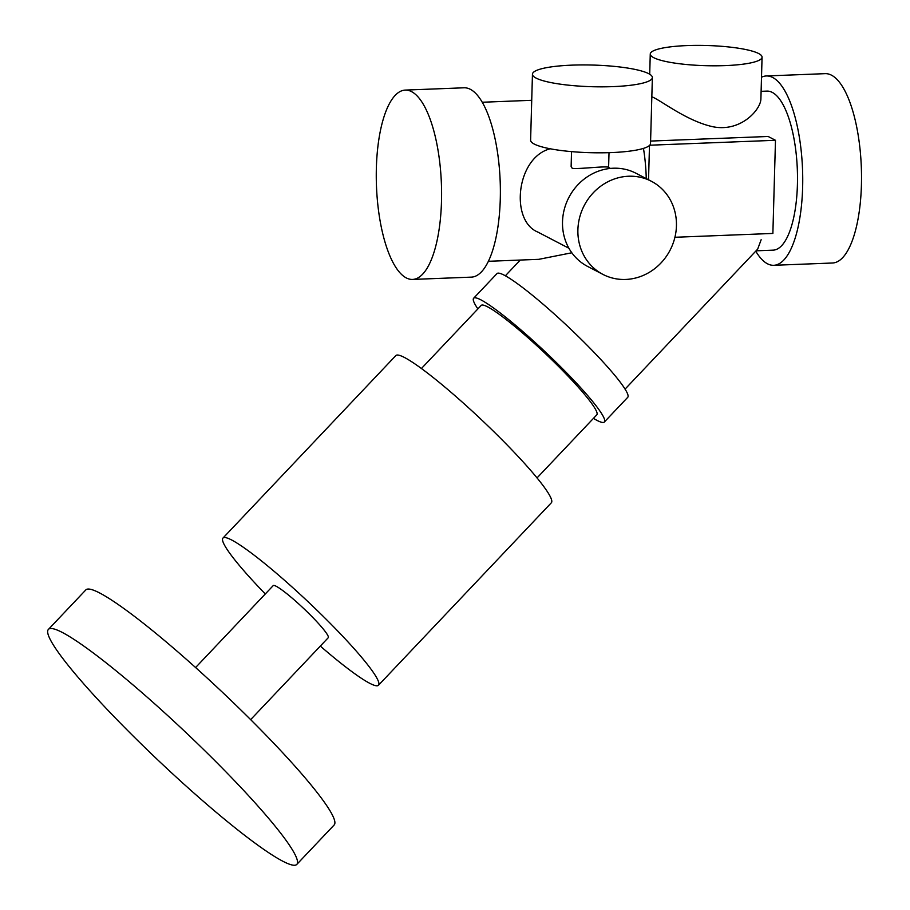<?xml version="1.0" encoding="UTF-8"?>
<svg xmlns="http://www.w3.org/2000/svg" width="910" height="910" viewBox="0 0 910 910"><rect width="100%" height="100%" fill="white"/><g stroke="black" fill="none" stroke-linecap="round" stroke-linejoin="round"><path stroke-width="1.36" d="M625.034 389.15L757.677 249.124L761.147 239.728M571.821 252.775L538.8 259.327L488.442 261.295M756.073 250.819L773.182 250.148A79.579 27.289 -92.2 0 0 797.501 177.245A79.579 27.289 -92.2 0 0 772.249 92.388A79.579 27.289 -92.2 0 0 766.959 91.102L761.113 91.33M762.068 57.148A55.919 10.09 -178.4 0 1 715.783 65.804A55.919 10.09 -178.4 0 1 653.676 57.648A55.919 10.09 -178.4 0 1 650.263 54.031A55.919 10.09 -178.4 0 1 706.444 45.5A55.919 10.09 -178.4 0 1 762.068 57.148L760.896 98.962C760.771 109.541 740.797 132.519 712.712 126.706C687.164 121.087 662.275 101.385 652.572 97.063M568.909 248.248L537.821 232.061C509.827 220.72 516.3 157.635 550.163 148.774M643.461 148.387A79.579 27.289 87.8 0 1 646.259 178.61M650.593 141.073L768.154 136.477L775.479 140.288L772.874 233.438L674.924 237.271M250.648 719.639L328.226 637.739A37.901 4.345 -136.6 0 0 308.865 613.522A37.901 4.345 -136.6 0 0 276.299 586.313A37.901 4.345 -136.6 0 0 273.205 585.619L195.627 667.508M412.628 279.427L471.425 277.129A94.742 32.487 -92.2 0 0 500.375 190.338A94.742 32.487 -92.2 0 0 470.322 89.305A94.742 32.487 -92.2 0 0 464.009 87.792L405.223 90.09A94.742 32.487 -92.2 0 0 376.467 186.027A94.742 32.487 -92.2 0 0 412.628 279.427A94.742 32.487 -92.2 0 0 441.589 192.636A94.742 32.487 -92.2 0 0 411.525 91.614A94.742 32.487 -92.2 0 0 405.223 90.09M755.755 251.16A94.742 32.487 -92.2 0 0 773.773 265.299A94.742 32.487 -92.2 0 0 802.734 178.508A94.742 32.487 -92.2 0 0 772.67 77.475A94.742 32.487 -92.2 0 0 766.368 75.962A94.742 32.487 -92.2 0 0 761.499 77.236M773.773 265.299L832.559 263.001A94.742 32.487 -92.2 0 0 861.52 176.199A94.742 32.487 -92.2 0 0 831.467 75.177A94.742 32.487 -92.2 0 0 825.154 73.653L766.368 75.962M593.445 418.373A90.01 10.329 -136.6 0 0 604.331 422.035L627.684 397.374A90.01 10.329 -136.6 0 0 581.717 339.862A90.01 10.329 -136.6 0 0 504.356 275.241A90.01 10.329 -136.6 0 0 496.997 273.58L473.644 298.241A90.01 10.329 -136.6 0 0 477.887 308.911M604.331 422.035A90.01 10.329 -136.6 0 0 558.353 364.523A90.01 10.329 -136.6 0 0 480.992 299.902A90.01 10.329 -136.6 0 0 473.644 298.241M537.002 477.955L596.767 414.869A79.579 9.134 -136.6 0 0 556.112 364.011A79.579 9.134 -136.6 0 0 487.703 306.886A79.579 9.134 -136.6 0 0 481.208 305.407L421.455 368.493M320.32 646.089A107.061 12.285 -136.6 0 0 378.435 685.298A107.061 12.285 -136.6 0 0 323.755 616.889A107.061 12.285 -136.6 0 0 231.731 540.028A107.061 12.285 -136.6 0 0 222.984 538.049A107.061 12.285 -136.6 0 0 265.299 593.957M378.435 685.298L551.301 502.82A107.061 12.285 -136.6 0 0 496.621 434.4A107.061 12.285 -136.6 0 0 404.597 357.539A107.061 12.285 -136.6 0 0 395.85 355.571L222.984 538.049M296.717 864.5L334.095 825.04A170.966 19.622 -136.6 0 0 246.769 715.783A170.966 19.622 -136.6 0 0 99.816 593.047A170.966 19.622 -136.6 0 0 85.859 589.885L48.48 629.345A170.966 19.622 -136.6 0 0 159.102 761.169A170.966 19.622 -136.6 0 0 296.717 864.5A170.966 19.622 -136.6 0 0 209.402 755.243A170.966 19.622 -136.6 0 0 62.437 632.507A170.966 19.622 -136.6 0 0 48.48 629.345M649.74 145.213L775.479 140.288M648.534 179.793L649.49 145.452M571.537 151.617L571.127 166.587L572.253 168.316C578.134 169.453 609.893 165.313 608.597 167.645L609.017 152.664M602.932 274.399L587.564 266.402A52.484 48.389 -62.5 0 1 562.516 221.767A52.484 48.389 -62.5 0 1 636.022 173.275L651.389 181.283A52.484 48.389 -62.5 0 1 670.09 250.182A52.484 48.389 -62.5 0 1 602.932 274.399A52.484 48.389 -62.5 0 1 577.895 229.764A52.484 48.389 -62.5 0 1 651.389 181.283M652.368 77.555L650.525 143.53A59.98 10.829 -178.4 0 1 600.884 152.812A59.98 10.829 -178.4 0 1 534.261 144.064A59.98 10.829 -178.4 0 1 530.61 140.185L532.452 74.21A59.98 10.829 -178.4 0 1 592.717 65.054A59.98 10.829 -178.4 0 1 652.368 77.555A59.98 10.829 -178.4 0 1 602.727 86.837A59.98 10.829 -178.4 0 1 536.104 78.089A59.98 10.829 -178.4 0 1 532.452 74.21M505.357 275.787L520.27 260.044M482.22 102.25L531.713 100.305M650.263 54.031L649.706 74.233M610.451 168.43L608.608 167.463"/></g></svg>
